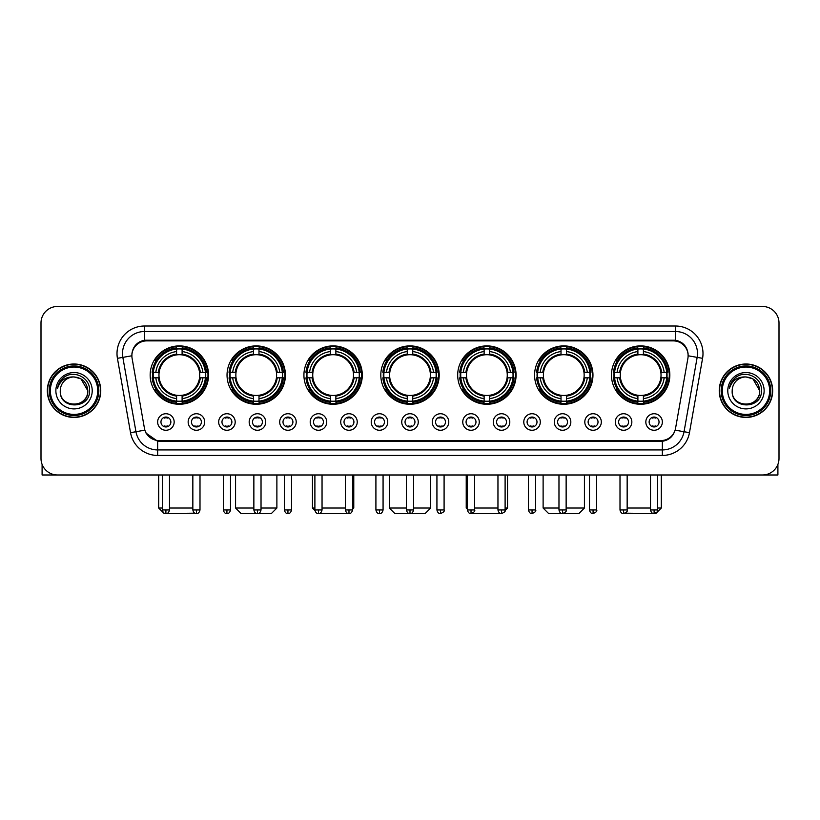 <?xml version="1.0" encoding="UTF-8"?>
<svg xmlns="http://www.w3.org/2000/svg" width="820" height="820" viewBox="0 0 820 820"><rect width="100%" height="100%" fill="white"/><g stroke="black" fill="none" stroke-linecap="round" stroke-linejoin="round"><path stroke-width="1.23" d="M457.693 375.078A29.192 29.192 0 0 0 486.885 404.27A29.192 29.192 0 0 0 516.077 375.078A29.192 29.192 0 0 0 486.885 345.896A29.192 29.192 0 0 0 457.693 375.078M227.037 375.078A29.192 29.192 0 0 0 256.229 404.27A29.192 29.192 0 0 0 285.421 375.078A29.192 29.192 0 0 0 256.229 345.896A29.192 29.192 0 0 0 227.037 375.078M303.923 375.078A29.192 29.192 0 0 0 333.115 404.27A29.192 29.192 0 0 0 362.307 375.078A29.192 29.192 0 0 0 333.115 345.896A29.192 29.192 0 0 0 303.923 375.078M380.808 375.078A29.192 29.192 0 0 0 410 404.27A29.192 29.192 0 0 0 439.192 375.078A29.192 29.192 0 0 0 410 345.896A29.192 29.192 0 0 0 380.808 375.078M534.578 375.078A29.192 29.192 0 0 0 563.77 404.27A29.192 29.192 0 0 0 592.962 375.078A29.192 29.192 0 0 0 563.77 345.896A29.192 29.192 0 0 0 534.578 375.078M611.464 375.078A29.192 29.192 0 0 0 640.656 404.27A29.192 29.192 0 0 0 669.837 375.078A29.192 29.192 0 0 0 640.656 345.896A29.192 29.192 0 0 0 611.464 375.078M150.162 375.078A29.192 29.192 0 0 0 179.344 404.27A29.192 29.192 0 0 0 208.536 375.078A29.192 29.192 0 0 0 179.344 345.896A29.192 29.192 0 0 0 150.162 375.078M204.682 422.003A8.261 8.261 0 0 1 196.421 430.264A8.261 8.261 0 0 1 188.159 422.003A8.261 8.261 0 0 1 196.421 413.741A8.261 8.261 0 0 1 204.682 422.003M191.46 422.003A4.961 4.961 0 0 0 196.421 426.964A4.961 4.961 0 0 0 201.382 422.003A4.961 4.961 0 0 0 196.421 417.052A4.961 4.961 0 0 0 191.46 422.003M235.196 422.003A8.261 8.261 0 0 1 226.935 430.264A8.261 8.261 0 0 1 218.673 422.003A8.261 8.261 0 0 1 226.935 413.741A8.261 8.261 0 0 1 235.196 422.003M221.974 422.003A4.961 4.961 0 0 0 226.935 426.964A4.961 4.961 0 0 0 231.886 422.003A4.961 4.961 0 0 0 226.935 417.052A4.961 4.961 0 0 0 221.974 422.003M265.7 422.003A8.261 8.261 0 0 1 257.439 430.264A8.261 8.261 0 0 1 249.177 422.003A8.261 8.261 0 0 1 257.439 413.741A8.261 8.261 0 0 1 265.7 422.003M252.488 422.003A4.961 4.961 0 0 0 257.439 426.964A4.961 4.961 0 0 0 262.4 422.003A4.961 4.961 0 0 0 257.439 417.052A4.961 4.961 0 0 0 252.488 422.003M296.215 422.003A8.261 8.261 0 0 1 287.953 430.264A8.261 8.261 0 0 1 279.692 422.003A8.261 8.261 0 0 1 287.953 413.741A8.261 8.261 0 0 1 296.215 422.003M283.002 422.003A4.961 4.961 0 0 0 287.953 426.964A4.961 4.961 0 0 0 292.914 422.003A4.961 4.961 0 0 0 287.953 417.052A4.961 4.961 0 0 0 283.002 422.003M326.729 422.003A8.261 8.261 0 0 1 318.467 430.264A8.261 8.261 0 0 1 310.206 422.003A8.261 8.261 0 0 1 318.467 413.741A8.261 8.261 0 0 1 326.729 422.003M313.506 422.003A4.961 4.961 0 0 0 318.467 426.964A4.961 4.961 0 0 0 323.418 422.003A4.961 4.961 0 0 0 318.467 417.052A4.961 4.961 0 0 0 313.506 422.003M357.243 422.003A8.261 8.261 0 0 1 348.982 430.264A8.261 8.261 0 0 1 340.72 422.003A8.261 8.261 0 0 1 348.982 413.741A8.261 8.261 0 0 1 357.243 422.003M344.021 422.003A4.961 4.961 0 0 0 348.982 426.964A4.961 4.961 0 0 0 353.933 422.003A4.961 4.961 0 0 0 348.982 417.052A4.961 4.961 0 0 0 344.021 422.003M387.747 422.003A8.261 8.261 0 0 1 379.486 430.264A8.261 8.261 0 0 1 371.224 422.003A8.261 8.261 0 0 1 379.486 413.741A8.261 8.261 0 0 1 387.747 422.003M374.535 422.003A4.961 4.961 0 0 0 379.486 426.964A4.961 4.961 0 0 0 384.447 422.003A4.961 4.961 0 0 0 379.486 417.052A4.961 4.961 0 0 0 374.535 422.003M418.261 422.003A8.261 8.261 0 0 1 410 430.264A8.261 8.261 0 0 1 401.738 422.003A8.261 8.261 0 0 1 410 413.741A8.261 8.261 0 0 1 418.261 422.003M405.039 422.003A4.961 4.961 0 0 0 410 426.964A4.961 4.961 0 0 0 414.961 422.003A4.961 4.961 0 0 0 410 417.052A4.961 4.961 0 0 0 405.039 422.003M448.776 422.003A8.261 8.261 0 0 1 440.514 430.264A8.261 8.261 0 0 1 432.253 422.003A8.261 8.261 0 0 1 440.514 413.741A8.261 8.261 0 0 1 448.776 422.003M435.553 422.003A4.961 4.961 0 0 0 440.514 426.964A4.961 4.961 0 0 0 445.465 422.003A4.961 4.961 0 0 0 440.514 417.052A4.961 4.961 0 0 0 435.553 422.003M479.28 422.003A8.261 8.261 0 0 1 471.018 430.264A8.261 8.261 0 0 1 462.757 422.003A8.261 8.261 0 0 1 471.018 413.741A8.261 8.261 0 0 1 479.28 422.003M466.067 422.003A4.961 4.961 0 0 0 471.018 426.964A4.961 4.961 0 0 0 475.979 422.003A4.961 4.961 0 0 0 471.018 417.052A4.961 4.961 0 0 0 466.067 422.003M509.794 422.003A8.261 8.261 0 0 1 501.532 430.264A8.261 8.261 0 0 1 493.271 422.003A8.261 8.261 0 0 1 501.532 413.741A8.261 8.261 0 0 1 509.794 422.003M496.582 422.003A4.961 4.961 0 0 0 501.532 426.964A4.961 4.961 0 0 0 506.493 422.003A4.961 4.961 0 0 0 501.532 417.052A4.961 4.961 0 0 0 496.582 422.003M540.308 422.003A8.261 8.261 0 0 1 532.047 430.264A8.261 8.261 0 0 1 523.785 422.003A8.261 8.261 0 0 1 532.047 413.741A8.261 8.261 0 0 1 540.308 422.003M527.086 422.003A4.961 4.961 0 0 0 532.047 426.964A4.961 4.961 0 0 0 536.997 422.003A4.961 4.961 0 0 0 532.047 417.052A4.961 4.961 0 0 0 527.086 422.003M570.822 422.003A8.261 8.261 0 0 1 562.561 430.264A8.261 8.261 0 0 1 554.299 422.003A8.261 8.261 0 0 1 562.561 413.741A8.261 8.261 0 0 1 570.822 422.003M557.6 422.003A4.961 4.961 0 0 0 562.561 426.964A4.961 4.961 0 0 0 567.512 422.003A4.961 4.961 0 0 0 562.561 417.052A4.961 4.961 0 0 0 557.6 422.003M601.326 422.003A8.261 8.261 0 0 1 593.065 430.264A8.261 8.261 0 0 1 584.803 422.003A8.261 8.261 0 0 1 593.065 413.741A8.261 8.261 0 0 1 601.326 422.003M588.114 422.003A4.961 4.961 0 0 0 593.065 426.964A4.961 4.961 0 0 0 598.026 422.003A4.961 4.961 0 0 0 593.065 417.052A4.961 4.961 0 0 0 588.114 422.003M631.841 422.003A8.261 8.261 0 0 1 623.579 430.264A8.261 8.261 0 0 1 615.318 422.003A8.261 8.261 0 0 1 623.579 413.741A8.261 8.261 0 0 1 631.841 422.003M618.618 422.003A4.961 4.961 0 0 0 623.579 426.964A4.961 4.961 0 0 0 628.54 422.003A4.961 4.961 0 0 0 623.579 417.052A4.961 4.961 0 0 0 618.618 422.003M662.355 422.003A8.261 8.261 0 0 1 654.093 430.264A8.261 8.261 0 0 1 645.832 422.003A8.261 8.261 0 0 1 654.093 413.741A8.261 8.261 0 0 1 662.355 422.003M649.132 422.003A4.961 4.961 0 0 0 654.093 426.964A4.961 4.961 0 0 0 659.044 422.003A4.961 4.961 0 0 0 654.093 417.052A4.961 4.961 0 0 0 649.132 422.003M174.168 422.003A8.261 8.261 0 0 1 165.906 430.264A8.261 8.261 0 0 1 157.645 422.003A8.261 8.261 0 0 1 165.906 413.741A8.261 8.261 0 0 1 174.168 422.003M160.956 422.003A4.961 4.961 0 0 0 165.906 426.964A4.961 4.961 0 0 0 170.867 422.003A4.961 4.961 0 0 0 165.906 417.052A4.961 4.961 0 0 0 160.956 422.003M132.102 358.33A14.873 14.873 0 0 1 146.739 340.884L673.261 340.884A14.873 14.873 0 0 1 687.898 358.33L675.567 428.276A14.873 14.873 0 0 1 660.92 440.565L159.08 440.565A14.873 14.873 0 0 1 144.433 428.276L132.102 358.33M152.776 377.835A26.711 26.711 0 0 1 152.776 372.331M614.088 377.835A26.711 26.711 0 0 1 614.088 372.331M537.202 377.835A26.711 26.711 0 0 1 537.202 372.331M383.432 377.835A26.711 26.711 0 0 1 383.432 372.331M306.547 377.835A26.711 26.711 0 0 1 306.547 372.331M229.661 377.835A26.711 26.711 0 0 1 229.661 372.331M460.317 377.835A26.711 26.711 0 0 1 460.317 372.331M47.334 390.72A26.711 26.711 0 0 0 74.046 417.431A26.711 26.711 0 0 0 100.757 390.72A26.711 26.711 0 0 0 74.046 364.008A26.711 26.711 0 0 0 47.334 390.72M719.242 390.72A26.711 26.711 0 0 0 745.954 417.431A26.711 26.711 0 0 0 772.665 390.72A26.711 26.711 0 0 0 745.954 364.008A26.711 26.711 0 0 0 719.242 390.72M131.938 353.553L131.897 355.777L131.938 353.553C133.086 346.224 137.288 341.786 144.535 340.218L675.465 340.218C682.701 341.776 686.904 346.214 688.062 353.553L688.103 355.777M144.535 326.011L675.465 326.011A27.542 27.542 0 0 1 702.576 358.33L689.466 432.683A27.542 27.542 0 0 1 662.345 455.438L157.655 455.438A27.542 27.542 0 0 1 130.534 432.683L117.424 358.33A27.542 27.542 0 0 1 144.535 326.011L144.535 331.516L675.465 331.516A22.027 22.027 0 0 1 697.154 357.377L684.044 431.72A22.027 22.027 0 0 1 662.345 449.934L157.655 449.934A22.027 22.027 0 0 1 135.956 431.72L122.846 357.377A22.027 22.027 0 0 1 144.535 331.516L144.658 340.197M135.905 344.738L139.861 341.745M139.994 341.673L143.838 340.341M662.345 455.438L662.345 441.293C668.894 440.207 673.128 436.486 675.055 430.141C673.138 436.486 668.905 440.196 662.345 441.293L159.367 441.396L157.655 441.293L146.052 433.134M686.637 348.449L688.062 353.553M779 322.978A16.523 16.523 0 0 0 762.477 306.465L57.523 306.465A16.523 16.523 0 0 0 41 322.978L41 458.462A16.523 16.523 0 0 0 57.523 474.985L762.477 474.985A16.523 16.523 0 0 0 779 458.462L779 322.978L779 458.462M675.116 430.151L684.044 431.72L697.154 357.377L702.576 358.33M41 322.978L41 458.462M762.477 306.465L57.523 306.465M57.523 474.985L762.477 474.985M42.097 464.397L42.097 474.985L105.985 474.985M97.724 390.72A23.677 23.677 0 0 0 74.046 367.042A23.677 23.677 0 0 0 50.358 390.72A23.677 23.677 0 0 0 74.046 414.407A23.677 23.677 0 0 0 97.724 390.72M98.83 390.72A24.784 24.784 0 0 0 74.046 365.935A24.784 24.784 0 0 0 49.261 390.72A24.784 24.784 0 0 0 74.046 415.504A24.784 24.784 0 0 0 98.83 390.72M100.481 390.72A26.435 26.435 0 0 0 74.046 364.285A26.435 26.435 0 0 0 47.611 390.72A26.435 26.435 0 0 0 74.046 417.165A26.435 26.435 0 0 0 100.481 390.72M87.812 390.72C86.992 382.356 82.41 377.774 74.046 376.954L80.934 378.799L87.812 390.72L80.934 378.799L74.046 376.954L80.934 378.799L87.812 390.72L80.934 378.799L74.046 376.954L80.934 378.799L87.812 390.72C88.652 408.483 59.429 408.483 60.28 390.72C59.05 409.836 90.2 409.405 89.554 390.72C90.579 377.61 73.39 369.277 63.488 377.723C60.034 380.603 58.015 384.272 57.42 388.721C60.014 380.521 65.559 376.595 74.046 376.954L80.934 378.799L87.812 390.72C88.652 408.483 59.429 408.483 60.28 390.72C59.429 408.483 88.652 408.483 87.812 390.72C88.652 408.483 59.429 408.483 60.28 390.72C59.429 408.483 88.652 408.483 87.812 390.72C88.652 408.483 59.429 408.483 60.28 390.72C59.429 408.483 88.652 408.483 87.812 390.72C88.652 408.483 59.429 408.483 60.28 390.72C59.429 408.483 88.652 408.483 87.812 390.72C88.652 408.483 59.429 408.483 60.28 390.72C59.429 408.483 88.652 408.483 87.812 390.72C88.652 408.483 59.429 408.483 60.28 390.72C59.429 408.483 88.652 408.483 87.812 390.72C88.652 408.483 59.429 408.483 60.28 390.72A13.766 13.766 0 0 1 74.046 376.954L80.934 378.799L87.812 390.72C88.365 401.41 74.62 408.514 66.236 402.066M55.873 390.72A18.173 18.173 0 0 0 74.046 408.903A18.173 18.173 0 0 0 92.219 390.72A18.173 18.173 0 0 0 74.046 372.546A18.173 18.173 0 0 0 55.873 390.72M63.478 377.723L59.419 382.55M59.173 383.022L59.532 382.356L59.173 383.022M194.852 513.177L164.205 513.535L158.69 508.031L162.329 508.031M169.494 508.031L192.843 508.031M182.101 401.154L182.101 402.261A27.316 27.316 0 0 0 206.527 377.835L205.42 377.835A26.219 26.219 0 0 1 182.101 401.154L182.101 398.602A23.677 23.677 0 0 0 202.868 377.835L199.537 377.835A20.377 20.377 0 0 0 182.101 354.896L182.101 349.012A26.219 26.219 0 0 1 205.42 372.331L206.527 372.331A27.316 27.316 0 0 0 182.101 347.905L182.101 349.012M153.278 377.835L152.172 377.835A27.316 27.316 0 0 0 176.597 402.261L176.597 401.154A26.219 26.219 0 0 1 153.278 377.835L155.831 377.835A23.677 23.677 0 0 0 176.597 398.602L176.597 395.271A20.377 20.377 0 0 0 199.537 377.835L200.357 377.835A21.187 21.187 0 0 1 182.101 396.091L182.101 398.602M176.597 349.012L176.597 347.905A27.316 27.316 0 0 0 152.172 372.331L153.278 372.331A26.219 26.219 0 0 1 176.597 349.012L176.597 351.565A23.677 23.677 0 0 0 155.831 372.331L159.152 372.331A20.377 20.377 0 0 0 176.597 395.271L176.597 396.091A21.187 21.187 0 0 1 158.342 377.835L155.831 377.835M153.33 377.835A26.158 26.158 0 0 1 153.33 372.331M182.101 349.064A26.158 26.158 0 0 0 176.597 349.064M205.359 372.331A26.158 26.158 0 0 1 205.359 377.835M205.42 372.331L202.868 372.331A23.677 23.677 0 0 0 182.101 351.565M202.868 377.835L205.42 377.835M176.597 398.602L176.597 401.154M199.537 372.331L202.868 372.331M199.537 377.835A20.377 20.377 0 0 1 182.101 395.271L182.101 396.091M176.597 395.271A20.377 20.377 0 0 1 159.152 377.835L158.342 377.835M182.101 401.093A26.158 26.158 0 0 1 176.597 401.093M155.831 372.331L153.278 372.331M176.597 354.855L176.597 351.565M182.101 354.896A20.377 20.377 0 0 0 159.152 372.331L158.342 372.331A21.187 21.187 0 0 1 176.597 354.076M182.101 354.855L182.101 354.076A21.187 21.187 0 0 1 200.357 372.331M156.435 360.216L154.867 360.216A28.639 28.639 0 0 1 207.983 375.078A28.639 28.639 0 0 1 154.867 389.951L156.435 389.951M261.026 508.031L276.883 508.031L271.379 513.535L241.09 513.535L235.576 508.031L253.862 508.031M258.987 401.154L258.987 402.261A27.316 27.316 0 0 0 283.412 377.835L282.305 377.835A26.219 26.219 0 0 1 258.987 401.154L258.987 398.602A23.677 23.677 0 0 0 279.753 377.835L276.422 377.835A20.377 20.377 0 0 0 258.987 354.896L258.987 349.012A26.219 26.219 0 0 1 282.305 372.331L283.412 372.331A27.316 27.316 0 0 0 258.987 347.905L258.987 349.012M230.164 377.835L229.057 377.835A27.316 27.316 0 0 0 253.482 402.261L253.482 401.154A26.219 26.219 0 0 1 230.164 377.835L232.706 377.835A23.677 23.677 0 0 0 253.482 398.602L253.482 395.271A20.377 20.377 0 0 0 276.422 377.835L277.232 377.835A21.187 21.187 0 0 1 258.987 396.091L258.987 398.602M253.482 349.012L253.482 347.905A27.316 27.316 0 0 0 229.057 372.331L230.164 372.331A26.219 26.219 0 0 1 253.482 349.012L253.482 351.565A23.677 23.677 0 0 0 232.706 372.331L236.037 372.331A20.377 20.377 0 0 0 253.482 395.271L253.482 396.091A21.187 21.187 0 0 1 235.227 377.835L232.706 377.835M230.215 377.835A26.158 26.158 0 0 1 230.215 372.331M258.987 349.064A26.158 26.158 0 0 0 253.482 349.064M282.244 372.331A26.158 26.158 0 0 1 282.244 377.835M282.305 372.331L279.753 372.331A23.677 23.677 0 0 0 258.987 351.565M279.753 377.835L282.305 377.835M253.482 398.602L253.482 401.154M276.422 372.331L279.753 372.331M276.422 377.835A20.377 20.377 0 0 1 258.987 395.271L258.987 396.091M253.482 395.271A20.377 20.377 0 0 1 236.037 377.835L235.227 377.835M258.987 401.093A26.158 26.158 0 0 1 253.482 401.093M232.706 372.331L230.164 372.331M253.482 354.855L253.482 351.565M258.987 354.896A20.377 20.377 0 0 0 236.037 372.331L235.227 372.331A21.187 21.187 0 0 1 253.482 354.076M258.987 354.855L258.987 354.076A21.187 21.187 0 0 1 277.232 372.331M233.321 360.216L231.752 360.216A28.639 28.639 0 0 1 284.868 375.078A28.639 28.639 0 0 1 231.752 389.951L233.321 389.951M348.326 513.484L317.934 513.505M322.045 508.031L345.394 508.031M352.559 508.031L353.768 508.031L352.559 509.24M335.872 401.154L335.872 402.261A27.316 27.316 0 0 0 360.298 377.835L359.191 377.835A26.219 26.219 0 0 1 335.872 401.154L335.872 398.602A23.677 23.677 0 0 0 356.638 377.835L353.307 377.835A20.377 20.377 0 0 0 335.872 354.896L335.872 349.012A26.219 26.219 0 0 1 359.191 372.331L360.298 372.331A27.316 27.316 0 0 0 335.872 347.905L335.872 349.012M307.049 377.835L305.942 377.835A27.316 27.316 0 0 0 330.357 402.261L330.357 401.154A26.219 26.219 0 0 1 307.049 377.835L309.591 377.835A23.677 23.677 0 0 0 330.357 398.602L330.357 395.271A20.377 20.377 0 0 0 353.307 377.835L354.117 377.835A21.187 21.187 0 0 1 335.872 396.091L335.872 398.602M330.357 349.012L330.357 347.905A27.316 27.316 0 0 0 305.942 372.331L307.049 372.331A26.219 26.219 0 0 1 330.357 349.012L330.357 351.565A23.677 23.677 0 0 0 309.591 372.331L312.922 372.331A20.377 20.377 0 0 0 330.357 395.271L330.357 396.091A21.187 21.187 0 0 1 312.112 377.835L309.591 377.835M307.1 377.835A26.158 26.158 0 0 1 307.1 372.331M335.872 349.064A26.158 26.158 0 0 0 330.357 349.064M359.129 372.331A26.158 26.158 0 0 1 359.129 377.835M359.191 372.331L356.638 372.331A23.677 23.677 0 0 0 335.872 351.565M356.638 377.835L359.191 377.835M330.357 398.602L330.357 401.154M353.307 372.331L356.638 372.331M353.307 377.835A20.377 20.377 0 0 1 335.872 395.271L335.872 396.091M330.357 395.271A20.377 20.377 0 0 1 312.922 377.835L312.112 377.835M335.872 401.093A26.158 26.158 0 0 1 330.357 401.093M309.591 372.331L307.049 372.331M330.357 354.855L330.357 351.565M335.872 354.896A20.377 20.377 0 0 0 312.922 372.331L312.112 372.331A21.187 21.187 0 0 1 330.357 354.076M335.872 354.855L335.872 354.076A21.187 21.187 0 0 1 354.117 372.331M312.461 474.985L312.461 508.031L314.89 508.031M310.196 360.216L308.638 360.216A28.639 28.639 0 0 1 361.753 375.078A28.639 28.639 0 0 1 308.638 389.951L310.196 389.951M413.577 508.031L430.654 508.031L425.149 513.535L394.851 513.535L389.346 508.031L406.423 508.031M412.757 401.154L412.757 402.261A27.316 27.316 0 0 0 437.173 377.835L436.066 377.835A26.219 26.219 0 0 1 412.757 401.154L412.757 398.602A23.677 23.677 0 0 0 433.524 377.835L430.192 377.835A20.377 20.377 0 0 0 412.757 354.896L412.757 349.012A26.219 26.219 0 0 1 436.066 372.331L437.173 372.331A27.316 27.316 0 0 0 412.757 347.905L412.757 349.012M383.934 377.835L382.827 377.835A27.316 27.316 0 0 0 407.243 402.261L407.243 401.154A26.219 26.219 0 0 1 383.934 377.835L386.476 377.835A23.677 23.677 0 0 0 407.243 398.602L407.243 395.271A20.377 20.377 0 0 0 430.192 377.835L431.002 377.835A21.187 21.187 0 0 1 412.757 396.091L412.757 398.602M407.243 349.012L407.243 347.905A27.316 27.316 0 0 0 382.827 372.331L383.934 372.331A26.219 26.219 0 0 1 407.243 349.012L407.243 351.565A23.677 23.677 0 0 0 386.476 372.331L389.808 372.331A20.377 20.377 0 0 0 407.243 395.271L407.243 396.091A21.187 21.187 0 0 1 388.998 377.835L386.476 377.835M383.985 377.835A26.158 26.158 0 0 1 383.985 372.331M412.757 349.064A26.158 26.158 0 0 0 407.243 349.064M436.014 372.331A26.158 26.158 0 0 1 436.014 377.835M436.066 372.331L433.524 372.331A23.677 23.677 0 0 0 412.757 351.565M433.524 377.835L436.066 377.835M407.243 398.602L407.243 401.154M430.192 372.331L433.524 372.331M430.192 377.835A20.377 20.377 0 0 1 412.757 395.271L412.757 396.091M407.243 395.271A20.377 20.377 0 0 1 389.808 377.835L388.998 377.835M412.757 401.093A26.158 26.158 0 0 1 407.243 401.093M386.476 372.331L383.934 372.331M407.243 354.855L407.243 351.565M412.757 354.896A20.377 20.377 0 0 0 389.808 372.331L388.998 372.331A21.187 21.187 0 0 1 407.243 354.076M412.757 354.855L412.757 354.076A21.187 21.187 0 0 1 431.002 372.331M387.081 360.216L385.523 360.216A28.639 28.639 0 0 1 438.638 375.078A28.639 28.639 0 0 1 385.523 389.951L387.081 389.951M502.035 513.535L471.674 513.484M474.606 508.031L497.955 508.031M505.11 508.031L507.539 508.031L505.069 510.501M489.642 401.154L489.642 402.261A27.316 27.316 0 0 0 514.058 377.835L512.951 377.835A26.219 26.219 0 0 1 489.642 401.154L489.642 398.602A23.677 23.677 0 0 0 510.409 377.835L507.078 377.835A20.377 20.377 0 0 0 489.642 354.896L489.642 349.012A26.219 26.219 0 0 1 512.951 372.331L514.058 372.331A27.316 27.316 0 0 0 489.642 347.905L489.642 349.012M460.809 377.835L459.702 377.835A27.316 27.316 0 0 0 484.128 402.261L484.128 401.154A26.219 26.219 0 0 1 460.809 377.835L463.361 377.835A23.677 23.677 0 0 0 484.128 398.602L484.128 395.271A20.377 20.377 0 0 0 507.078 377.835L507.887 377.835A21.187 21.187 0 0 1 489.642 396.091L489.642 398.602M484.128 349.012L484.128 347.905A27.316 27.316 0 0 0 459.702 372.331L460.809 372.331A26.219 26.219 0 0 1 484.128 349.012L484.128 351.565A23.677 23.677 0 0 0 463.361 372.331L466.693 372.331A20.377 20.377 0 0 0 484.128 395.271L484.128 396.091A21.187 21.187 0 0 1 465.883 377.835L463.361 377.835M460.871 377.835A26.158 26.158 0 0 1 460.871 372.331M489.642 349.064A26.158 26.158 0 0 0 484.128 349.064M512.9 372.331A26.158 26.158 0 0 1 512.9 377.835M512.951 372.331L510.409 372.331A23.677 23.677 0 0 0 489.642 351.565M510.409 377.835L512.951 377.835M484.128 398.602L484.128 401.154M507.078 372.331L510.409 372.331M507.078 377.835A20.377 20.377 0 0 1 489.642 395.271L489.642 396.091M484.128 395.271A20.377 20.377 0 0 1 466.693 377.835L465.883 377.835M489.642 401.093A26.158 26.158 0 0 1 484.128 401.093M463.361 372.331L460.809 372.331M484.128 354.855L484.128 351.565M489.642 354.896A20.377 20.377 0 0 0 466.693 372.331L465.883 372.331A21.187 21.187 0 0 1 484.128 354.076M489.642 354.855L489.642 354.076A21.187 21.187 0 0 1 507.887 372.331M466.231 474.985L466.231 508.031L467.441 508.031M463.966 360.216L462.408 360.216A28.639 28.639 0 0 1 515.524 375.078A28.639 28.639 0 0 1 462.408 389.951L463.966 389.951M566.138 508.031L584.424 508.031L578.91 513.535L548.621 513.535L543.117 508.031L558.973 508.031M566.518 401.154L566.518 402.261A27.316 27.316 0 0 0 590.943 377.835L589.836 377.835A26.219 26.219 0 0 1 566.518 401.154L566.518 398.602A23.677 23.677 0 0 0 587.294 377.835L583.963 377.835A20.377 20.377 0 0 0 566.518 354.896L566.518 349.012A26.219 26.219 0 0 1 589.836 372.331L590.943 372.331A27.316 27.316 0 0 0 566.518 347.905L566.518 349.012M537.694 377.835L536.587 377.835A27.316 27.316 0 0 0 561.013 402.261L561.013 401.154A26.219 26.219 0 0 1 537.694 377.835L540.247 377.835A23.677 23.677 0 0 0 561.013 398.602L561.013 395.271A20.377 20.377 0 0 0 583.963 377.835L584.773 377.835A21.187 21.187 0 0 1 566.518 396.091L566.518 398.602M561.013 349.012L561.013 347.905A27.316 27.316 0 0 0 536.587 372.331L537.694 372.331A26.219 26.219 0 0 1 561.013 349.012L561.013 351.565A23.677 23.677 0 0 0 540.247 372.331L543.578 372.331A20.377 20.377 0 0 0 561.013 395.271L561.013 396.091A21.187 21.187 0 0 1 542.768 377.835L540.247 377.835M537.756 377.835A26.158 26.158 0 0 1 537.756 372.331M566.518 349.064A26.158 26.158 0 0 0 561.013 349.064M589.785 372.331A26.158 26.158 0 0 1 589.785 377.835M589.836 372.331L587.294 372.331A23.677 23.677 0 0 0 566.518 351.565M587.294 377.835L589.836 377.835M561.013 398.602L561.013 401.154M583.963 372.331L587.294 372.331M583.963 377.835A20.377 20.377 0 0 1 566.518 395.271L566.518 396.091M561.013 395.271A20.377 20.377 0 0 1 543.578 377.835L542.768 377.835M566.518 401.093A26.158 26.158 0 0 1 561.013 401.093M540.247 372.331L537.694 372.331M561.013 354.855L561.013 351.565M566.518 354.896A20.377 20.377 0 0 0 543.578 372.331L542.768 372.331A21.187 21.187 0 0 1 561.013 354.076M566.518 354.855L566.518 354.076A21.187 21.187 0 0 1 584.773 372.331M540.851 360.216L539.293 360.216A28.639 28.639 0 0 1 592.409 375.078A28.639 28.639 0 0 1 539.293 389.951L540.851 389.951M657.671 508.031L661.309 508.031L655.795 513.535L625.147 513.177M627.156 508.031L650.506 508.031M643.403 401.154L643.403 402.261A27.316 27.316 0 0 0 667.828 377.835L666.721 377.835A26.219 26.219 0 0 1 643.403 401.154L643.403 398.602A23.677 23.677 0 0 0 664.169 377.835L660.848 377.835A20.377 20.377 0 0 0 643.403 354.896L643.403 349.012A26.219 26.219 0 0 1 666.721 372.331L667.828 372.331A27.316 27.316 0 0 0 643.403 347.905L643.403 349.012M614.58 377.835L613.473 377.835A27.316 27.316 0 0 0 637.899 402.261L637.899 401.154A26.219 26.219 0 0 1 614.58 377.835L617.132 377.835A23.677 23.677 0 0 0 637.899 398.602L637.899 395.271A20.377 20.377 0 0 0 660.848 377.835L661.658 377.835A21.187 21.187 0 0 1 643.403 396.091L643.403 398.602M637.899 349.012L637.899 347.905A27.316 27.316 0 0 0 613.473 372.331L614.58 372.331A26.219 26.219 0 0 1 637.899 349.012L637.899 351.565A23.677 23.677 0 0 0 617.132 372.331L620.463 372.331A20.377 20.377 0 0 0 637.899 395.271L637.899 396.091A21.187 21.187 0 0 1 619.643 377.835L617.132 377.835M614.641 377.835A26.158 26.158 0 0 1 614.641 372.331M643.403 349.064A26.158 26.158 0 0 0 637.899 349.064M666.67 372.331A26.158 26.158 0 0 1 666.67 377.835M666.721 372.331L664.169 372.331A23.677 23.677 0 0 0 643.403 351.565M664.169 377.835L666.721 377.835M637.899 398.602L637.899 401.154M660.848 372.331L664.169 372.331M660.848 377.835A20.377 20.377 0 0 1 643.403 395.271L643.403 396.091M637.899 395.271A20.377 20.377 0 0 1 620.463 377.835L619.643 377.835M643.403 401.093A26.158 26.158 0 0 1 637.899 401.093M617.132 372.331L614.58 372.331M637.899 354.855L637.899 351.565M643.403 354.896A20.377 20.377 0 0 0 620.463 372.331L619.643 372.331A21.187 21.187 0 0 1 637.899 354.076M643.403 354.855L643.403 354.076A21.187 21.187 0 0 1 661.658 372.331M617.737 360.216L616.179 360.216A28.639 28.639 0 0 1 669.294 375.078A28.639 28.639 0 0 1 616.179 389.951L617.737 389.951M164.256 426.677L164.256 425.898A4.223 4.223 0 0 0 167.557 425.898L167.557 426.677M167.557 417.329L167.557 418.118A4.223 4.223 0 0 0 164.256 418.118L164.256 417.329M777.903 464.397L777.903 474.985L714.015 474.985M769.642 390.72A23.677 23.677 0 0 0 745.954 367.042A23.677 23.677 0 0 0 722.276 390.72A23.677 23.677 0 0 0 745.954 414.407A23.677 23.677 0 0 0 769.642 390.72M770.739 390.72A24.784 24.784 0 0 0 745.954 365.935A24.784 24.784 0 0 0 721.169 390.72A24.784 24.784 0 0 0 745.954 415.504A24.784 24.784 0 0 0 770.739 390.72M772.389 390.72A26.435 26.435 0 0 0 745.954 364.285A26.435 26.435 0 0 0 719.519 390.72A26.435 26.435 0 0 0 745.954 417.165A26.435 26.435 0 0 0 772.389 390.72M732.188 390.72A13.766 13.766 0 0 1 745.954 376.954L752.842 378.799L759.72 390.72L752.842 378.799L745.954 376.954L752.842 378.799L759.72 390.72L752.842 378.799L745.954 376.954L752.842 378.799L759.72 390.72L752.842 378.799L745.954 376.954L752.842 378.799L759.72 390.72C760.57 408.483 731.348 408.483 732.188 390.72C730.958 409.836 762.108 409.405 761.462 390.72C762.487 377.61 745.298 369.277 735.396 377.723C731.942 380.603 729.923 384.272 729.328 388.721C731.922 380.521 737.467 376.595 745.954 376.954L752.842 378.799L759.72 390.72C760.57 408.483 731.348 408.483 732.188 390.72C731.348 408.483 760.57 408.483 759.72 390.72C760.57 408.483 731.348 408.483 732.188 390.72C731.348 408.483 760.57 408.483 759.72 390.72C760.57 408.483 731.348 408.483 732.188 390.72C731.348 408.483 760.57 408.483 759.72 390.72C760.57 408.483 731.348 408.483 732.188 390.72C731.348 408.483 760.57 408.483 759.72 390.72C760.57 408.483 731.348 408.483 732.188 390.72C731.348 408.483 760.57 408.483 759.72 390.72C760.273 401.41 746.528 408.514 738.143 402.066M745.954 376.954C754.318 377.774 758.91 382.356 759.72 390.72M727.781 390.72A18.173 18.173 0 0 0 745.954 408.903A18.173 18.173 0 0 0 764.127 390.72A18.173 18.173 0 0 0 745.954 372.546A18.173 18.173 0 0 0 727.781 390.72M735.396 377.723L731.337 382.55M731.081 383.022L731.45 382.356M194.77 426.677L194.77 425.898A4.223 4.223 0 0 0 198.071 425.898L198.071 426.677M198.071 417.329L198.071 418.118A4.223 4.223 0 0 0 194.77 418.118L194.77 417.329M225.285 426.677L225.285 425.898A4.223 4.223 0 0 0 228.585 425.898L228.585 426.677M228.585 417.329L228.585 418.118A4.223 4.223 0 0 0 225.285 418.118L225.285 417.329M255.789 426.677L255.789 425.898A4.223 4.223 0 0 0 259.099 425.898L259.099 426.677M259.099 417.329L259.099 418.118A4.223 4.223 0 0 0 255.789 418.118L255.789 417.329M286.303 426.677L286.303 425.898A4.223 4.223 0 0 0 289.603 425.898L289.603 426.677M289.603 417.329L289.603 418.118A4.223 4.223 0 0 0 286.303 418.118L286.303 417.329M316.817 426.677L316.817 425.898A4.223 4.223 0 0 0 320.118 425.898L320.118 426.677M320.118 417.329L320.118 418.118A4.223 4.223 0 0 0 316.817 418.118L316.817 417.329M347.321 426.677L347.321 425.898A4.223 4.223 0 0 0 350.632 425.898L350.632 426.677M350.632 417.329L350.632 418.118A4.223 4.223 0 0 0 347.321 418.118L347.321 417.329M377.835 426.677L377.835 425.898A4.223 4.223 0 0 0 381.136 425.898L381.136 426.677M381.136 417.329L381.136 418.118A4.223 4.223 0 0 0 377.835 418.118L377.835 417.329M408.35 426.677L408.35 425.898A4.223 4.223 0 0 0 411.65 425.898L411.65 426.677M411.65 417.329L411.65 418.118A4.223 4.223 0 0 0 408.35 418.118L408.35 417.329M438.864 426.677L438.864 425.898A4.223 4.223 0 0 0 442.164 425.898L442.164 426.677M442.164 417.329L442.164 418.118A4.223 4.223 0 0 0 438.864 418.118L438.864 417.329M469.368 426.677L469.368 425.898A4.223 4.223 0 0 0 472.679 425.898L472.679 426.677M472.679 417.329L472.679 418.118A4.223 4.223 0 0 0 469.368 418.118L469.368 417.329M499.882 426.677L499.882 425.898A4.223 4.223 0 0 0 503.183 425.898L503.183 426.677M503.183 417.329L503.183 418.118A4.223 4.223 0 0 0 499.882 418.118L499.882 417.329M530.396 426.677L530.396 425.898A4.223 4.223 0 0 0 533.697 425.898L533.697 426.677M533.697 417.329L533.697 418.118A4.223 4.223 0 0 0 530.396 418.118L530.396 417.329M560.9 426.677L560.9 425.898A4.223 4.223 0 0 0 564.211 425.898L564.211 426.677M564.211 417.329L564.211 418.118A4.223 4.223 0 0 0 560.9 418.118L560.9 417.329M591.415 426.677L591.415 425.898A4.223 4.223 0 0 0 594.715 425.898L594.715 426.677M594.715 417.329L594.715 418.118A4.223 4.223 0 0 0 591.415 418.118L591.415 417.329M621.929 426.677L621.929 425.898A4.223 4.223 0 0 0 625.229 425.898L625.229 426.677M625.229 417.329L625.229 418.118A4.223 4.223 0 0 0 621.929 418.118L621.929 417.329M652.443 426.677L652.443 425.898A4.223 4.223 0 0 0 655.744 425.898L655.744 426.677M655.744 417.329L655.744 418.118A4.223 4.223 0 0 0 652.443 418.118L652.443 417.329M675.465 326.011L675.465 340.218M117.424 358.33L122.846 357.377A22.027 22.027 0 0 1 122.508 353.553M122.846 357.377L131.876 355.777M157.655 455.438L157.655 441.293M130.534 432.683L144.884 430.151M688.123 355.777L697.154 357.377M684.044 431.72L689.466 432.683M176.597 401.349A26.404 26.404 0 0 0 182.101 401.349M205.615 377.835A26.404 26.404 0 0 0 205.615 372.331M182.101 348.818A26.404 26.404 0 0 0 176.597 348.818M253.482 401.349A26.404 26.404 0 0 0 258.987 401.349M282.49 377.835A26.404 26.404 0 0 0 282.49 372.331M258.987 348.818A26.404 26.404 0 0 0 253.482 348.818M330.357 401.349A26.404 26.404 0 0 0 335.872 401.349M359.375 377.835A26.404 26.404 0 0 0 359.375 372.331M335.872 348.818A26.404 26.404 0 0 0 330.357 348.818M407.243 401.349A26.404 26.404 0 0 0 412.757 401.349M436.26 377.835A26.404 26.404 0 0 0 436.26 372.331M412.757 348.818A26.404 26.404 0 0 0 407.243 348.818M484.128 401.349A26.404 26.404 0 0 0 489.642 401.349M513.146 377.835A26.404 26.404 0 0 0 513.146 372.331M489.642 348.818A26.404 26.404 0 0 0 484.128 348.818M561.013 401.349A26.404 26.404 0 0 0 566.518 401.349M590.031 377.835A26.404 26.404 0 0 0 590.031 372.331M566.518 348.818A26.404 26.404 0 0 0 561.013 348.818M637.899 401.349A26.404 26.404 0 0 0 643.403 401.349M666.916 377.835A26.404 26.404 0 0 0 666.916 372.331M643.403 348.818A26.404 26.404 0 0 0 637.899 348.818M165.906 509.958L162.329 509.958C162.954 512.51 164.143 513.709 165.906 513.535L165.906 509.958L169.494 509.958L169.494 474.985M196.421 509.958L192.843 509.958C193.469 512.51 194.658 513.709 196.421 513.535L196.421 509.958L199.998 509.958L199.998 474.985M226.935 509.958L223.347 509.958C223.973 512.51 225.172 513.709 226.935 513.535L226.935 509.958L230.512 509.958L230.512 474.985M257.439 509.958L253.862 509.958C254.487 512.51 255.686 513.709 257.439 513.535L257.439 509.958L261.026 509.958L261.026 474.985M287.953 509.958L284.376 509.958C285.001 512.51 286.19 513.709 287.953 513.535L287.953 509.958L291.531 509.958L291.531 474.985M318.467 509.958L314.89 509.958C315.515 512.51 316.704 513.709 318.467 513.535L318.467 509.958L322.045 509.958L322.045 474.985M348.982 509.958L345.394 509.958C346.019 512.51 347.219 513.709 348.982 513.535L348.982 509.958L352.559 509.958L352.559 474.985M379.486 509.958L375.909 509.958C376.534 512.51 377.723 513.709 379.486 513.535L379.486 509.958L383.073 509.958L383.073 474.985M410 509.958L406.423 509.958C407.048 512.51 408.237 513.709 410 513.535L410 509.958L413.577 509.958L413.577 474.985M440.514 509.958L436.927 509.958C437.552 512.51 438.751 513.709 440.514 513.535L440.514 509.958L444.091 509.958L444.091 474.985M471.018 509.958L467.441 509.958C468.066 512.51 469.265 513.709 471.018 513.535L471.018 509.958L474.606 509.958L474.606 474.985M501.532 509.958L497.955 509.958C498.58 512.51 499.769 513.709 501.532 513.535L501.532 509.958L505.11 509.958L505.11 474.985M532.047 509.958L528.47 509.958C529.095 512.51 530.284 513.709 532.047 513.535L532.047 509.958L535.624 509.958L535.624 474.985M562.561 509.958L558.973 509.958C559.599 512.51 560.798 513.709 562.561 513.535L562.561 509.958L566.138 509.958L566.138 474.985M593.065 509.958L589.488 509.958C590.113 512.51 591.302 513.709 593.065 513.535L593.065 509.958L596.652 509.958L596.652 474.985M623.579 509.958L620.002 509.958C620.627 512.51 621.816 513.709 623.579 513.535L623.579 509.958L627.156 509.958L627.156 474.985M654.093 509.958L650.506 509.958C651.131 512.51 652.33 513.709 654.093 513.535L654.093 509.958L657.671 509.958L657.671 474.985M158.69 474.985L158.69 508.031M276.883 474.985L276.883 508.031M235.576 474.985L235.576 508.031M353.768 474.985L353.768 508.031M314.931 510.501L312.461 508.031M430.654 474.985L430.654 508.031M389.346 474.985L389.346 508.031M507.539 474.985L507.539 508.031M467.441 509.24L466.231 508.031M584.424 474.985L584.424 508.031M543.117 474.985L543.117 508.031M661.309 474.985L661.309 508.031M162.329 509.958L162.329 474.985M169.494 509.958C168.869 512.51 167.669 513.709 165.906 513.535M192.843 509.958L192.843 474.985M199.998 509.958C199.373 512.51 198.184 513.709 196.421 513.535M223.347 509.958L223.347 474.985M230.512 509.958C229.887 512.51 228.698 513.709 226.935 513.535M253.862 509.958L253.862 474.985M261.026 509.958C260.401 512.51 259.202 513.709 257.439 513.535M284.376 509.958L284.376 474.985M291.531 509.958C290.905 512.51 289.716 513.709 287.953 513.535M314.89 509.958L314.89 474.985M322.045 509.958C321.419 512.51 320.231 513.709 318.467 513.535M345.394 509.958L345.394 474.985M352.559 509.958C351.934 512.51 350.734 513.709 348.982 513.535M375.909 509.958L375.909 474.985M383.073 509.958C382.448 512.51 381.249 513.709 379.486 513.535M406.423 509.958L406.423 474.985M413.577 509.958C412.952 512.51 411.763 513.709 410 513.535M436.927 509.958L436.927 474.985M444.091 509.958C444.819 511.106 443.62 512.295 440.514 513.535M467.441 509.958L467.441 474.985M474.606 509.958C475.333 511.106 474.134 512.295 471.018 513.535M497.955 509.958L497.955 474.985M505.11 509.958C505.837 511.106 504.648 512.295 501.532 513.535M528.47 509.958L528.47 474.985M535.624 509.958C536.352 511.106 535.163 512.295 532.047 513.535M558.973 509.958L558.973 474.985M566.138 509.958C566.866 511.106 565.667 512.295 562.561 513.535M589.488 509.958L589.488 474.985M596.652 509.958C597.37 511.106 596.181 512.295 593.065 513.535M620.002 509.958L620.002 474.985M627.156 509.958C627.884 511.106 626.695 512.295 623.579 513.535M650.506 509.958L650.506 474.985M657.671 509.958C658.399 511.106 657.199 512.295 654.093 513.535"/></g></svg>
